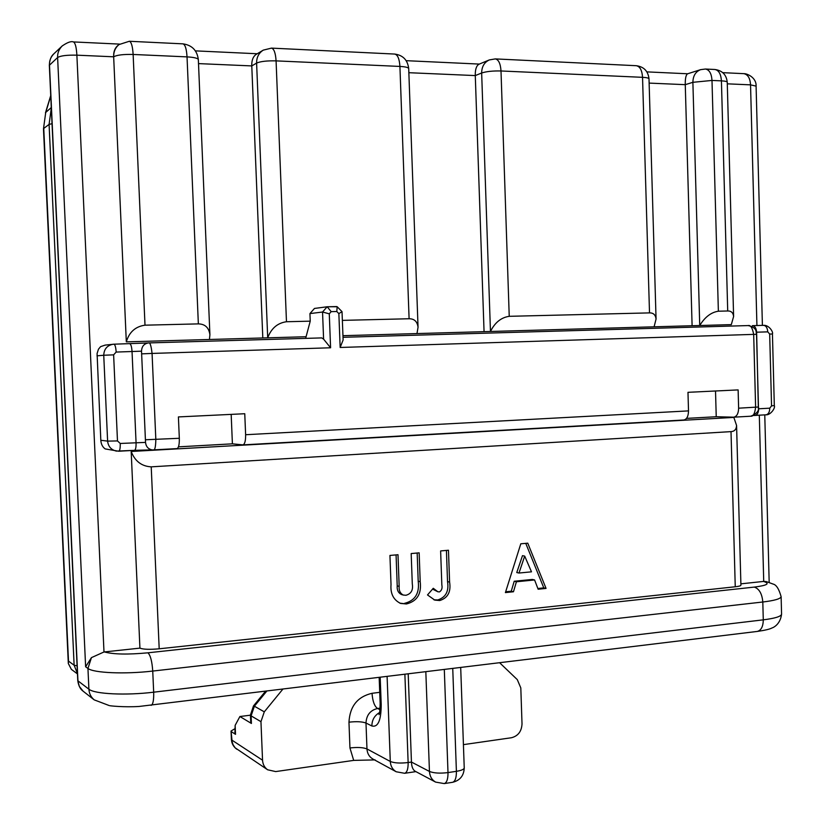 <?xml version="1.0" encoding="UTF-8"?>
<svg xmlns="http://www.w3.org/2000/svg" width="825" height="825" viewBox="0 0 825 825"><rect width="100%" height="100%" fill="white"/><g stroke="black" fill="none" stroke-linecap="round" stroke-linejoin="round"><path stroke-width="1.24" d="M342.365 320.378L409.097 318.749L399.919 66.433L276.076 60.875L286.471 321.74L310.231 321.162L305.642 338.384M286.471 321.74C277.509 322.998 271.25 328.36 267.702 337.827L305.58 336.744M750.544 416.223L750.833 416.213C753.225 416.543 754.823 413.562 755.618 407.272L753.679 334.383L340.158 347.469L338.858 313.613L336.796 311.52L331.186 311.644L327.205 306.766L314.459 308.447L309.942 313.593L310.231 321.162M73.332 41.92L73.435 41.92C75.271 42.838 76.416 47.252 76.88 55.172L113.664 56.801C113.551 51.727 115.325 47.654 118.986 44.581L117.552 45.757C114.727 48.366 113.427 52.047 113.664 56.801L126.318 341.859L267.702 337.827L256.606 63.092L251.78 65.918L262.804 337.961M342.952 335.682L416.986 333.568L418.048 327.247C417.316 321.564 414.336 318.739 409.097 318.749M416.986 333.568L490.463 331.475L481.656 73.002L475.282 75.58L484.058 331.66M509.231 316.315L649.512 312.892L642.541 77.323L501.002 70.971L509.231 316.315C501.157 317.491 494.907 322.544 490.463 331.475L699.734 325.514L692.887 82.314L685.266 84.666L692.103 325.731M145.53 442.396L120.244 443.468C120.347 448.13 119.862 450.718 118.769 451.234L105.208 448.913C102.578 447.109 101.114 444.221 100.815 440.272L97.082 353.523L98.464 349.192L100.598 346.644L105.136 345.108L113.902 344.19C115.077 344.603 115.83 347.222 116.16 352.069L141.518 351.182L145.53 442.396C146.015 446.676 148.283 449.192 152.336 449.934L177.014 448.604C178.664 447.913 179.427 444.479 179.324 438.292L178.406 416.924L244.757 413.727L245.623 434.723C245.695 440.798 244.808 444.19 242.963 444.881L232.403 443.829L178.458 446.851M62.525 45.664L62.143 46.004C58.884 49.366 57.368 53.212 57.616 57.513L49.335 65.319C49.572 59.916 51.109 56.059 53.934 53.738C50.738 57.008 49.252 60.772 49.49 65.01L77.942 680.821L88.904 689.195L87.945 668.436L85.625 666.786L91.441 657.628L103.991 651.977L139.92 648.13L131.185 451.481L733.848 417.419L736.581 425.514L740.922 585.214C740.768 585.843 738.88 586.369 735.25 586.771L731.012 431.619L151.222 466.847L159.194 648.801L735.25 586.771M740.881 583.842L763.723 581.408L766.27 581.573L773.2 584.1C776.335 584.812 778.975 588.998 781.12 596.661C780.667 598.806 774.562 600.59 762.805 602.002L152.738 671.065L153.677 692.185L763.28 619.843L762.805 602.002C762.083 593.783 759.248 588.803 754.308 587.091C767.363 585.42 770.416 583.533 763.455 581.429M727.248 82.232C726.413 74.714 722.267 70.465 714.811 69.486C718.73 70.166 720.937 73.961 721.421 80.86C725.113 81.046 727.052 81.51 727.248 82.232L733.611 316.48L731.311 324.617L699.734 325.514C704.88 317.078 711.088 312.314 718.369 311.211L727.712 310.984L721.421 80.86L711.996 80.438L718.369 311.211M513.47 591.762L505.405 592.587L520.802 543.799L527.763 543.18L546.057 588.421L538.137 589.236L534.59 579.954L516.409 581.769L513.47 591.762L511.263 591.216L505.653 591.783M439.457 591.907C441.715 590.473 442.509 588.132 441.839 584.884L440.622 550.935L448.47 550.234L449.604 582.12C451.131 591.834 447.851 597.97 439.756 600.538L434.785 600.105L427.505 594.938L433.269 588.287L437.838 591.752L439.457 591.907M406.457 603.962L400.651 603.436C393.515 600.023 390.297 593.722 391.019 584.554L389.936 555.442L398.001 554.72L399.176 586.4C398.795 590.535 400.177 593.412 403.301 595.052L405.962 595.268C411.19 593.825 413.294 590.061 412.294 583.966L411.18 553.554L419.152 552.843L420.203 581.728C421.688 593.856 417.11 601.26 406.457 603.962L399.836 603.158M145.004 325.184L198.351 323.885L187.038 56.884L133.134 54.46L145.004 325.184C135.465 326.504 129.226 332.062 126.318 341.859M159.194 648.801C149.676 649.657 143.241 649.43 139.92 648.13M209.437 339.488L209.911 334.754C208.921 327.638 205.064 324.019 198.351 323.885M654.101 326.813L656.061 319.048C655.566 314.861 653.379 312.809 649.512 312.892M733.611 316.48C733.178 312.727 731.208 310.891 727.712 310.984M131.185 451.481C134.949 461.206 141.632 466.321 151.222 466.847M731.012 431.619C734.498 431.423 736.354 429.382 736.581 425.514M756.927 325.535L750.544 84.851C750.131 78.251 747.914 74.518 743.872 73.662L743.676 73.662M649.131 83.098L685.266 84.666C685.163 78.509 685.926 74.9 687.555 73.817L700.631 69.651C695.609 71.61 693.031 75.838 692.887 82.314L711.996 80.438C711.511 73.518 709.325 69.712 705.427 69.032L714.811 69.486M408.86 72.703L475.282 75.58C475.148 69.599 476.345 65.835 478.861 64.278L489.297 59.936C484.275 62.318 481.728 66.67 481.656 73.002C486.358 71.466 492.803 70.785 501.002 70.971C500.507 63.608 498.609 59.596 495.309 58.905L636.24 65.701C639.952 66.382 642.056 70.259 642.541 77.323C646.625 77.529 648.78 78.045 649.007 78.86C648.13 71.105 643.871 66.712 636.24 65.701M198.516 63.608L251.78 65.918C251.584 60.503 252.986 56.698 255.998 54.491L263.278 50.129C258.792 52.986 256.565 57.307 256.606 63.092C260.463 61.401 266.949 60.658 276.076 60.875C275.571 53.058 274.034 48.799 271.477 48.118L394.701 54.058C397.681 54.739 399.424 58.864 399.919 66.433C405.426 66.732 408.344 67.444 408.705 68.547C407.663 60.039 402.992 55.203 394.701 54.058M77.457 673.922L71.352 669.343L68.32 663.517L68.496 661.114L74.126 665.228L49.087 124.4L43.756 128.422L68.496 661.114M49.335 65.319L77.767 680.532L79.324 686.39L83.088 691.164L94.215 699.868L109.24 705.571C109.539 705.86 124.039 707.407 139.095 706.458L757.257 631.434C764.971 630.331 769.942 629.155 772.159 627.887C771.757 628.114 780.172 625.577 781.574 614.171C781.131 616.471 775.026 618.368 763.28 619.843C763.166 626.557 761.155 630.424 757.257 631.434M525.762 543.355L543.788 587.895L546.057 588.421M543.788 587.895L537.859 588.493M516.409 581.769L514.202 581.254L532.342 579.449L534.59 579.954M514.202 581.254L511.263 591.216M524.7 556.112L522.472 555.658L516.77 572.54L518.977 573.035L531.496 571.828L524.7 556.112L518.977 573.035M446.428 550.419L447.532 581.584C449.068 591.278 445.789 597.403 437.714 599.961L439.756 600.538M437.714 599.961L433.909 599.806M432.548 589.112L437.838 591.752M396.072 554.895L397.217 585.853C396.846 589.978 398.217 592.845 401.332 594.474L403.301 595.052M417.172 553.018L418.203 581.192C419.677 593.288 415.109 600.683 404.487 603.364M375.097 759.897L353.688 760.392L275.694 771.581L267.64 769.787C264.505 767.539 262.804 764.342 262.546 760.207L260.958 721.669L264.289 711.841L282.707 689.318M499.744 662.846L517.296 679.625L520.812 687.937L522.019 723.876C521.617 731.414 518.079 736.044 511.418 737.746L463.413 744.635M408.21 674.004L411.448 762.053C411.623 766.538 412.789 769.57 414.954 771.127L435.6 782.1L444.242 783.585L452.605 782.296C455.194 781.43 456.452 777.769 456.4 771.323L452.75 668.58M262.546 760.207L231.99 740.18L231.041 731.033L234.713 728.826M231.639 731.847L235.517 734.333L235.146 725.35L234.908 733.507L235.517 734.333M250.439 715.182L239.9 716.523L235.146 725.35M251.419 723.463L251.099 715.863L250.439 715.017L250.748 722.607L251.419 723.463L239.9 716.523M309.942 313.593L322.544 312.025L327.143 306.776M331.186 311.644L329.278 313.83L322.544 312.025L323.596 339.147L321.76 337.91L148.706 342.922M113.953 344.19L147.984 342.973M683.543 419.997L683.832 419.997C686.823 419.306 688.38 416.264 688.514 410.891L687.978 392.318L738.127 389.905L738.623 408.189C738.468 413.49 736.849 416.491 733.755 417.182L716.234 416.728L686.513 418.388M151.852 449.873L134.609 450.337M323.596 339.147L330.588 347.779L152.068 353.43L155.832 439.56C155.657 446.954 154.873 450.409 153.45 449.934L134.527 450.347C135.651 449.831 136.166 447.253 136.063 442.613L132.041 351.574C131.701 346.758 130.927 344.138 129.721 343.726L129.69 343.726M336.796 311.52L337.177 306.735L327.298 306.766M338.858 313.613L342.014 311.633L337.177 306.735M340.158 347.469L343.118 339.993L342.024 311.685M753.679 334.383C752.431 327.876 750.606 324.937 748.192 325.576L343.014 337.301L748.192 325.576C758.257 327.865 755.597 332.949 756.535 334.321L753.679 334.383M716.234 416.728L715.523 390.988M231.175 414.377L232.403 443.829M153.584 449.914L177.014 448.604M321.76 337.91L148.634 342.922C150.037 342.21 151.181 345.716 152.068 353.43L142.086 353.843M85.625 666.786L57.616 57.513C60.576 55.718 67 54.945 76.88 55.172L103.991 651.977M763.723 581.408L759.309 415.181M744.026 73.672C746.78 73.425 756.577 77.457 756.092 86.13L750.544 84.851L727.289 83.83M50.748 96.009L45.726 112.448L51.284 107.549M104.373 651.936C113.303 654.4 127.823 654.699 147.922 652.812L754.308 587.091M52.027 123.698L49.087 124.4L51.305 108.065M43.477 128.875L45.726 112.448L43.477 128.875L68.32 663.517M147.922 652.812C150.459 655.215 152.058 661.299 152.738 671.065C124.946 674.345 93.442 672.983 87.945 668.436L91.441 657.628M94.215 699.868C90.956 697.146 89.183 693.588 88.904 689.195C94.411 694.083 125.895 695.619 153.677 692.185C153.873 700.105 153.027 704.498 151.119 705.365M187.038 56.884C194.05 57.286 197.814 58.193 198.34 59.596C197.134 50.377 191.998 45.138 182.923 43.849C185.161 44.529 186.532 48.871 187.038 56.884M113.664 56.801C116.903 55.007 123.399 54.223 133.134 54.46C132.629 46.344 131.361 41.951 129.329 41.271L182.923 43.849M77.447 673.561L74.126 665.228L77.086 665.796M447.532 581.584L449.604 582.12M397.217 585.853L399.176 586.4M418.203 581.192L420.203 581.728M380.191 677.428L381.212 704.56L380.15 703.498L379.17 677.552M379.582 712.542C374.519 715.481 371.951 719.957 371.879 725.979C378.036 727.516 381.15 720.38 381.212 704.56M371.879 725.979L365.991 723.04L366.97 748.945L390.287 761.454L387.111 676.583M404.889 674.417L408.138 762.537L411.448 762.053L429.443 771.437L425.834 671.859M444.314 669.601L447.996 772.592L456.4 771.323C461.392 770.498 464.011 769.374 464.238 767.941L460.701 667.611M380.108 708.17L377.551 708.5L379.995 709.655M353.688 760.392L349.955 747.966C357.555 747.099 363.227 747.429 366.97 748.945C367.269 753.472 369.198 756.803 372.735 758.938L396.206 771.767L404.673 773.293L415.893 771.623M404.673 773.293C407.055 772.468 408.22 768.879 408.138 762.537C400.259 763.455 394.309 763.104 390.287 761.454C390.586 766.136 392.566 769.57 396.206 771.767M444.242 783.585C446.81 782.719 448.058 779.048 447.996 772.592C439.952 773.561 433.764 773.169 429.443 771.437C429.763 776.315 431.815 779.873 435.6 782.1M372.034 693.299C372.622 701.219 374.457 706.283 377.551 708.5C370.281 710.232 366.424 715.079 365.991 723.04C362.237 721.638 356.565 721.339 348.965 722.174C349.862 706.313 357.545 696.682 372.034 693.299L379.727 692.33M349.955 747.966L348.965 722.174M264.289 711.841L254.378 706.21L251.099 715.863L260.958 721.669M265.372 691.433L253.492 705.911L254.378 706.21L266.64 691.278M231.041 731.033L231.392 739.344L233.042 744.697L235.146 747.821L267.64 769.787M141.518 351.182C141.735 346.459 144.014 343.705 148.345 342.942L113.262 344.221C107.198 345.324 104.032 349.006 103.744 355.255L96.989 355.833M118.852 451.223L134.527 450.347L116.356 451.1C111.148 449.852 108.23 446.531 107.611 441.117L100.815 440.272M756.267 332.207L767.766 331.856L769.673 334.043L771.55 405.848L769.766 408.179C769.643 412.088 768.415 414.294 766.064 414.8L755.164 415.408M752.524 325.669L763.538 325.349C768.931 324.772 773.561 332.145 772.437 333.991L774.314 405.591L771.55 405.848M329.278 313.83L330.588 347.779M145.86 439.746L179.324 438.292M245.623 434.723L688.514 410.891M738.623 408.189L758.464 407.003L756.535 334.321M752.369 325.669L752.431 325.669C754.875 325.968 756.278 328.144 756.628 332.197L758.361 408.808M767.766 331.856C767.415 327.814 766.002 325.648 763.538 325.349L752.431 325.669M754.762 415.429L754.988 415.429C757.319 414.913 758.546 412.696 758.66 408.787L769.766 408.179M120.244 443.468L117.48 440.932L113.623 354.843L116.16 352.069M769.673 334.043L772.437 333.991M117.48 440.932L107.611 441.117L103.744 355.255L113.623 354.843M756.092 86.14L762.403 325.38M764.765 414.872L769.178 582.368M781.12 596.661L781.574 614.171M722.783 72.662L743.872 73.662M705.427 69.032L700.631 69.651M687.689 73.776L646.882 71.878M656.061 319.048L649.007 78.86M495.309 58.905L489.297 59.936M479.335 64.082L406.189 60.679M418.048 327.247L408.705 68.547M271.477 48.118L263.278 50.129M257.235 53.749L195.401 50.872M209.911 334.754L198.34 59.596M53.955 53.718L61.957 46.179M129.329 41.271L118.986 44.581M62.143 46.004C67.361 42.374 71.125 41.013 73.446 41.931L119.615 44.107M45.457 112.829L50.727 95.576M77.767 680.532C78.447 685.565 80.221 689.112 83.078 691.154M452.605 782.296C459.999 780.491 463.887 775.706 464.238 767.941M380.15 703.498C379.974 710.562 379.593 714.285 379.005 714.667M253.492 705.911L250.439 715.017M231.392 739.344C231.66 743.542 233.485 746.842 236.858 749.255M336.765 306.57L327.205 306.766M733.755 417.182L750.833 416.213C756.762 413.717 759.309 410.644 758.464 407.003M242.963 444.881L683.832 419.997M774.314 405.591C775.624 408.097 770.292 415.295 766.064 414.8L753.596 415.511"/></g></svg>
